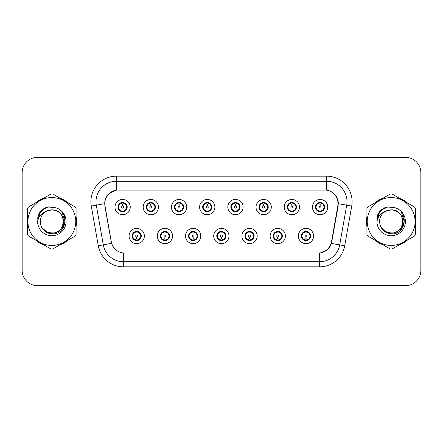 <?xml version="1.0" encoding="UTF-8"?>
<svg xmlns="http://www.w3.org/2000/svg" width="443" height="443" viewBox="0 0 443 443"><rect width="100%" height="100%" fill="white"/><g stroke="black" fill="none" stroke-linecap="round" stroke-linejoin="round"><path stroke-width="0.66" d="M172.565 236.014A7.636 7.636 0 0 1 164.929 243.65A7.636 7.636 0 0 1 157.293 236.014A7.636 7.636 0 0 1 164.929 228.372A7.636 7.636 0 0 1 172.565 236.014M160.344 236.014A4.585 4.585 0 0 0 164.929 240.593A4.585 4.585 0 0 0 169.508 236.014A4.585 4.585 0 0 0 164.929 231.429A4.585 4.585 0 0 0 160.344 236.014L162.121 238.965A4.076 4.076 0 0 1 162.121 233.057L160.388 236.014M200.773 236.014A7.636 7.636 0 0 1 193.137 243.65A7.636 7.636 0 0 1 185.501 236.014A7.636 7.636 0 0 1 193.137 228.372A7.636 7.636 0 0 1 200.773 236.014M188.557 236.014A4.585 4.585 0 0 0 193.137 240.593A4.585 4.585 0 0 0 197.722 236.014A4.585 4.585 0 0 0 193.137 231.429A4.585 4.585 0 0 0 188.557 236.014L190.335 238.965A4.076 4.076 0 0 1 190.335 233.057L188.596 236.014M228.987 236.014A7.636 7.636 0 0 1 221.345 243.65A7.636 7.636 0 0 1 213.709 236.014A7.636 7.636 0 0 1 221.345 228.372A7.636 7.636 0 0 1 228.987 236.014M216.765 236.014A4.585 4.585 0 0 0 221.345 240.593A4.585 4.585 0 0 0 225.93 236.014A4.585 4.585 0 0 0 221.345 231.429A4.585 4.585 0 0 0 216.765 236.014L218.543 238.965A4.076 4.076 0 0 1 218.543 233.057L216.804 236.014M257.195 236.014A7.636 7.636 0 0 1 249.559 243.65A7.636 7.636 0 0 1 241.917 236.014A7.636 7.636 0 0 1 249.559 228.372A7.636 7.636 0 0 1 257.195 236.014M244.973 236.014A4.585 4.585 0 0 0 249.559 240.593A4.585 4.585 0 0 0 254.138 236.014A4.585 4.585 0 0 0 249.559 231.429A4.585 4.585 0 0 0 244.973 236.014L246.751 238.965A4.076 4.076 0 0 1 246.751 233.057L245.018 236.014M285.403 236.014A7.636 7.636 0 0 1 277.767 243.65A7.636 7.636 0 0 1 270.13 236.014A7.636 7.636 0 0 1 277.767 228.372A7.636 7.636 0 0 1 285.403 236.014M273.181 236.014A4.585 4.585 0 0 0 277.767 240.593A4.585 4.585 0 0 0 282.352 236.014A4.585 4.585 0 0 0 277.767 231.429A4.585 4.585 0 0 0 273.181 236.014L274.959 238.965A4.076 4.076 0 0 1 274.959 233.057L273.226 236.014M313.611 236.014A7.636 7.636 0 0 1 305.975 243.65A7.636 7.636 0 0 1 298.338 236.014A7.636 7.636 0 0 1 305.975 228.372A7.636 7.636 0 0 1 313.611 236.014M301.395 236.014A4.585 4.585 0 0 0 305.975 240.593A4.585 4.585 0 0 0 310.56 236.014A4.585 4.585 0 0 0 305.975 231.429A4.585 4.585 0 0 0 301.395 236.014L303.173 238.965A4.076 4.076 0 0 1 303.173 233.057L301.434 236.014M144.357 236.014A7.636 7.636 0 0 1 136.721 243.65A7.636 7.636 0 0 1 129.079 236.014A7.636 7.636 0 0 1 136.721 228.372A7.636 7.636 0 0 1 144.357 236.014M132.136 236.014A4.585 4.585 0 0 0 136.721 240.593A4.585 4.585 0 0 0 141.3 236.014A4.585 4.585 0 0 0 136.721 231.429A4.585 4.585 0 0 0 132.136 236.014L133.913 238.965A4.076 4.076 0 0 1 133.913 233.057L132.18 236.014M158.461 207.091A7.636 7.636 0 0 1 150.825 214.728A7.636 7.636 0 0 1 143.183 207.091A7.636 7.636 0 0 1 150.825 199.45A7.636 7.636 0 0 1 158.461 207.091M146.24 207.091A4.585 4.585 0 0 0 150.825 211.671A4.585 4.585 0 0 0 155.404 207.091A4.585 4.585 0 0 0 150.825 202.506A4.585 4.585 0 0 0 146.24 207.091L148.017 210.043A4.076 4.076 0 0 1 148.023 204.129L146.284 207.097M186.669 207.091A7.636 7.636 0 0 1 179.033 214.728A7.636 7.636 0 0 1 171.397 207.091A7.636 7.636 0 0 1 179.033 199.45A7.636 7.636 0 0 1 186.669 207.091M174.448 207.091A4.585 4.585 0 0 0 179.033 211.671A4.585 4.585 0 0 0 183.618 207.091A4.585 4.585 0 0 0 179.033 202.506A4.585 4.585 0 0 0 174.448 207.091L176.231 210.043A4.076 4.076 0 0 1 176.236 204.129L174.492 207.097M214.883 207.091A7.636 7.636 0 0 1 207.241 214.728A7.636 7.636 0 0 1 199.605 207.091A7.636 7.636 0 0 1 207.241 199.45A7.636 7.636 0 0 1 214.883 207.091M202.661 207.091A4.585 4.585 0 0 0 207.241 211.671A4.585 4.585 0 0 0 211.826 207.091A4.585 4.585 0 0 0 207.241 202.506A4.585 4.585 0 0 0 202.661 207.091L204.439 210.043A4.076 4.076 0 0 1 204.444 204.129L202.7 207.097M243.091 207.091A7.636 7.636 0 0 1 235.454 214.728A7.636 7.636 0 0 1 227.813 207.091A7.636 7.636 0 0 1 235.454 199.45A7.636 7.636 0 0 1 243.091 207.091M230.869 207.091A4.585 4.585 0 0 0 235.454 211.671A4.585 4.585 0 0 0 240.034 207.091A4.585 4.585 0 0 0 235.454 202.506A4.585 4.585 0 0 0 230.869 207.091L232.647 210.043A4.076 4.076 0 0 1 232.653 204.129L230.914 207.097M271.299 207.091A7.636 7.636 0 0 1 263.663 214.728A7.636 7.636 0 0 1 256.021 207.091A7.636 7.636 0 0 1 263.663 199.45A7.636 7.636 0 0 1 271.299 207.091M259.077 207.091A4.585 4.585 0 0 0 263.663 211.671A4.585 4.585 0 0 0 268.242 207.091A4.585 4.585 0 0 0 263.663 202.506A4.585 4.585 0 0 0 259.077 207.091L260.855 210.043A4.076 4.076 0 0 1 260.861 204.129A4.076 4.076 0 0 0 259.587 207.091M299.507 207.091A7.636 7.636 0 0 1 291.871 214.728A7.636 7.636 0 0 1 284.234 207.091A7.636 7.636 0 0 1 291.871 199.45A7.636 7.636 0 0 1 299.507 207.091M287.285 207.091A4.585 4.585 0 0 0 291.871 211.671A4.585 4.585 0 0 0 296.456 207.091A4.585 4.585 0 0 0 291.871 202.506A4.585 4.585 0 0 0 287.285 207.091L289.069 210.043A4.076 4.076 0 0 1 289.074 204.129A4.076 4.076 0 0 0 287.795 207.091M327.72 207.091A7.636 7.636 0 0 1 320.079 214.728A7.636 7.636 0 0 1 312.442 207.091A7.636 7.636 0 0 1 320.079 199.45A7.636 7.636 0 0 1 327.72 207.091M315.499 207.091A4.585 4.585 0 0 0 320.079 211.671A4.585 4.585 0 0 0 324.664 207.091A4.585 4.585 0 0 0 320.079 202.506A4.585 4.585 0 0 0 315.499 207.091L317.277 210.043A4.076 4.076 0 0 1 317.282 204.129L315.538 207.097M130.253 207.091A7.636 7.636 0 0 1 122.617 214.728A7.636 7.636 0 0 1 114.975 207.091A7.636 7.636 0 0 1 122.617 199.45A7.636 7.636 0 0 1 130.253 207.091M118.032 207.091A4.585 4.585 0 0 0 122.617 211.671A4.585 4.585 0 0 0 127.196 207.091A4.585 4.585 0 0 0 122.617 202.506A4.585 4.585 0 0 0 118.032 207.091L119.809 210.043A4.076 4.076 0 0 1 119.815 204.129L118.076 207.097M105.002 206.067A13.75 13.75 0 0 1 118.541 189.931L324.254 189.931A13.75 13.75 0 0 1 337.793 206.067L331.508 241.712A13.75 13.75 0 0 1 317.969 253.069L124.826 253.069A13.75 13.75 0 0 1 111.287 241.712L105.002 206.067M27.588 216.832A24.697 24.697 0 0 0 27.588 226.168M35.667 240.167A24.697 24.697 0 0 0 43.757 244.835M59.916 244.835A24.697 24.697 0 0 0 68.006 240.167M76.085 226.168A24.697 24.697 0 0 0 76.085 216.832M366.915 216.832A24.697 24.697 0 0 0 366.915 226.168M374.994 240.167A24.697 24.697 0 0 0 383.084 244.835M399.243 244.835A24.697 24.697 0 0 0 407.333 240.167M415.412 226.168A24.697 24.697 0 0 0 415.412 216.832M104.792 201.643C106.11 195.269 109.964 191.42 116.348 190.08L326.652 190.08C333.025 191.409 336.879 195.263 338.208 201.643L338.153 206.067L331.447 243.44C329.437 248.977 325.5 252.167 319.647 253.008L123.353 253.008C117.511 252.178 113.58 248.988 111.553 243.44L104.847 206.067L104.792 201.643M108.751 193.873L116.459 190.064M91.28 206.061A25.461 25.461 0 0 1 116.348 176.181L326.652 176.181A25.461 25.461 0 0 1 351.72 206.061L344.72 245.782A25.461 25.461 0 0 1 319.647 266.819L123.353 266.819A25.461 25.461 0 0 1 98.28 245.782L91.28 206.061L96.292 205.175A20.367 20.367 0 0 1 116.348 181.276L326.652 181.276A20.367 20.367 0 0 1 346.708 205.175L339.703 244.896A20.367 20.367 0 0 1 319.647 261.724L123.353 261.724A20.367 20.367 0 0 1 103.297 244.896L96.292 205.175A20.367 20.367 0 0 1 95.981 201.643M326.652 176.181L326.652 190.08C333.025 191.409 336.879 195.263 338.208 201.643L338.358 203.708L351.72 206.061M124.671 253.069L123.353 253.008L123.353 266.819M319.647 266.819L319.647 253.008L318.329 253.069M331.419 243.523L327.831 249.254L321.923 252.588M331.868 241.712L331.785 242.144M98.28 245.782L111.525 243.351M111.215 242.144L111.132 241.712M96.292 205.175L104.642 203.68M68.006 202.833A24.697 24.697 0 0 0 59.916 198.165M43.757 198.165A24.697 24.697 0 0 0 35.667 202.833M407.333 202.833A24.697 24.697 0 0 0 399.243 198.165M383.084 198.165A24.697 24.697 0 0 0 374.994 202.833M420.85 172.615A15.278 15.278 0 0 0 405.572 157.343L37.428 157.343A15.278 15.278 0 0 0 22.15 172.615L22.15 270.385A15.278 15.278 0 0 0 37.428 285.657L405.572 285.657A15.278 15.278 0 0 0 420.85 270.385L420.85 172.615L420.85 270.385M22.15 172.615L22.15 270.385M405.572 157.343L37.428 157.343M37.428 285.657L405.572 285.657M122.146 203.979L122.478 204.04L122.573 206.073A1.019 1.019 180 0 0 121.598 207.114A1.019 1.019 180 0 0 122.617 208.11A1.019 1.019 180 0 0 123.63 207.114A1.019 1.019 180 0 0 122.661 206.073L122.75 204.035L123.082 203.979M124.826 203.669L122.744 204.14M126.687 207.091A4.076 4.076 0 0 1 125.419 210.043L127.152 207.091L125.419 204.134A4.076 4.076 0 0 1 126.687 207.091M122.794 203.021L123.652 203.149A4.076 4.076 0 0 1 123.686 203.16L123.896 202.689M120.917 203.387L122.434 203.021L122.418 202.639M123.403 202.573L123.043 203.038L125.419 204.134C127.091 206.106 127.097 208.077 125.419 210.043L123.686 211.023L123.896 211.488M123.403 211.604L123.187 211.123L123.686 211.023M123.187 211.123L123.27 211.627L123.187 211.123M123.702 211.018L121.421 210.984M121.825 211.604L122.185 211.139L121.543 211.023L121.332 211.488M121.825 202.573L122.041 203.055L119.809 204.134C118.137 206.1 118.137 208.072 119.809 210.043L121.543 211.023M122.041 203.055L121.958 202.556L122.041 203.055M122.484 204.14L120.402 203.669M137.186 239.126L136.854 239.065L136.765 237.027A1.019 1.019 -0 0 0 137.734 235.986A1.019 1.019 -0 0 0 136.721 234.995A1.019 1.019 -0 0 0 135.702 235.986A1.019 1.019 -0 0 0 136.677 237.027L136.588 239.065L136.25 239.126M134.506 239.43L136.588 238.965M137.507 240.527L137.291 240.045L139.523 238.965C141.201 236.999 141.201 235.028 139.523 233.057A4.076 4.076 0 0 1 139.517 238.971L141.262 236.003L139.523 233.057L137.79 232.082L138 231.611M136.544 240.078L135.68 239.951A4.076 4.076 0 0 1 135.647 239.94L135.442 240.411M138.415 239.713L136.898 240.084L136.915 240.46M135.929 240.527L136.289 240.062L133.913 238.965C132.241 236.994 132.241 235.023 133.913 233.057L135.647 232.082L137.911 232.115M135.929 231.495L136.145 231.977L135.647 232.082L135.442 231.611M136.145 231.977L136.062 231.479L136.145 231.977M137.507 231.495L137.147 231.96M137.79 232.082L137.153 231.96M137.153 240.062L137.374 240.549L137.147 240.062M136.848 238.965L138.93 239.43M150.354 203.979L150.692 204.04L150.781 206.073A1.019 1.019 180 0 0 149.806 207.114A1.019 1.019 180 0 0 150.825 208.11A1.019 1.019 180 0 0 151.838 207.114A1.019 1.019 180 0 0 150.869 206.073L150.958 204.035L151.29 203.979M153.04 203.669L150.952 204.14M154.895 207.091A4.076 4.076 0 0 1 153.627 210.043L155.366 207.091L153.627 204.134A4.076 4.076 0 0 1 154.895 207.091M151.002 203.021L151.86 203.149A4.076 4.076 0 0 1 151.894 203.16L152.104 202.689M149.125 203.387L150.648 203.021L150.631 202.639M151.611 202.573L151.257 203.038L151.478 202.556L151.257 203.038L153.627 204.134C155.305 206.106 155.305 208.077 153.627 210.043L151.894 211.023L152.104 211.488M151.611 211.604L151.395 211.123L151.894 211.023M151.395 211.123L151.478 211.627L151.395 211.123M151.91 211.018L149.634 210.984M150.033 211.604L150.393 211.139L149.756 211.023L149.546 211.488M150.033 202.573L150.249 203.055L148.017 204.134C146.345 206.1 146.345 208.072 148.017 210.043L149.756 211.023M150.249 203.055L150.166 202.556L150.249 203.055M150.692 204.14A2.951 2.951 0 0 1 150.698 204.14L148.61 203.669M178.562 203.979L178.9 204.04L178.989 206.073A1.019 1.019 180 0 0 178.014 207.114A1.019 1.019 180 0 0 179.033 208.11A1.019 1.019 180 0 0 180.052 207.114A1.019 1.019 180 0 0 179.077 206.073L179.166 204.035L179.504 203.979M181.248 203.669L179.16 204.14M183.109 207.091A4.076 4.076 0 0 1 181.84 210.043L183.574 207.091L181.84 204.134A4.076 4.076 0 0 1 183.109 207.091M179.21 203.021L180.074 203.149A4.076 4.076 0 0 1 180.102 203.16L180.312 202.689M177.333 203.387L178.856 203.021L178.839 202.639M179.819 202.573L179.465 203.038L181.84 204.134C183.513 206.106 183.513 208.077 181.84 210.043L180.102 211.023L180.312 211.488M179.819 211.604L179.609 211.123L180.102 211.023M179.609 211.123L179.692 211.627L179.609 211.123M180.118 211.018L177.842 210.984M178.247 211.604L178.601 211.139L178.374 211.627M178.247 202.573L178.463 203.055L176.231 204.134C174.553 206.1 174.553 208.072 176.231 210.043L178.601 211.139L178.379 211.627M178.379 202.556L178.463 203.055L178.374 202.556M178.906 204.14L176.818 203.669M206.776 203.979L207.108 204.04L207.197 206.073A1.019 1.019 180 0 0 206.228 207.114A1.019 1.019 180 0 0 207.241 208.11A1.019 1.019 180 0 0 208.26 207.114A1.019 1.019 180 0 0 207.285 206.073L207.374 204.035L207.712 203.979M209.456 203.669L207.374 204.14M211.317 207.091A4.076 4.076 0 0 1 210.048 210.043L211.782 207.091L210.048 204.134A4.076 4.076 0 0 1 211.317 207.091M207.418 203.021L208.282 203.149A4.076 4.076 0 0 1 208.315 203.16L208.52 202.689M205.546 203.387L207.064 203.021L207.047 202.639M208.033 202.573L207.673 203.038L210.048 204.134C211.721 206.106 211.721 208.077 210.048 210.043L208.315 211.023L208.52 211.488M208.033 211.604L207.817 211.123L208.315 211.023M207.817 211.123L207.9 211.627L207.817 211.123M208.332 211.018L206.05 210.984M206.455 211.604L206.815 211.139M206.455 202.573L206.671 203.055L204.439 204.134C202.761 206.1 202.761 208.072 204.439 210.043L206.809 211.139M206.809 203.038L206.588 202.556L206.815 203.038M207.114 204.14L205.031 203.669M234.984 203.979L235.316 204.04L235.41 206.073A1.019 1.019 180 0 0 234.436 207.114A1.019 1.019 180 0 0 235.454 208.11A1.019 1.019 180 0 0 236.468 207.114A1.019 1.019 180 0 0 235.499 206.073L235.587 204.035L235.92 203.979M237.664 203.669L235.582 204.14M239.525 207.091A4.076 4.076 0 0 1 238.256 210.043L239.995 207.091L238.256 204.134A4.076 4.076 0 0 1 239.525 207.091M235.632 203.021L236.49 203.149A4.076 4.076 0 0 1 236.523 203.16L236.734 202.689M233.754 203.387L235.272 203.021L235.255 202.639M236.241 202.573L235.886 203.038L236.108 202.556M236.241 211.604L236.025 211.123L238.256 210.043C239.934 208.077 239.934 206.106 238.256 204.134L235.886 203.038M235.886 211.139L236.108 211.627M236.54 211.018L234.258 210.984M234.663 211.604L235.023 211.139L234.38 211.023L234.17 211.488M234.663 202.573L234.879 203.055L232.647 204.134C230.975 206.1 230.975 208.072 232.647 210.043L234.38 211.023M234.879 203.055L234.796 202.556L234.879 203.055M235.322 204.14L233.239 203.669M165.4 239.126L165.062 239.065L164.973 237.027A1.019 1.019 -0 0 0 165.948 235.986A1.019 1.019 -0 0 0 164.929 234.995A1.019 1.019 -0 0 0 163.91 235.986A1.019 1.019 -0 0 0 164.885 237.027L164.796 239.065L164.458 239.126M162.714 239.43L164.802 238.965M165.715 240.527L165.499 240.045L167.731 238.965C169.409 236.999 169.409 235.028 167.731 233.057A4.076 4.076 0 0 1 167.725 238.971L169.47 236.003L167.731 233.057L165.998 232.082L166.208 231.611M164.752 240.078L163.888 239.951A4.076 4.076 0 0 1 163.86 239.94L163.65 240.411M166.629 239.713L165.106 240.084L165.123 240.46M164.143 240.527L164.497 240.062L162.121 238.965C160.449 236.994 160.449 235.023 162.121 233.057L163.86 232.082L166.119 232.115M164.143 231.495L164.353 231.977L163.86 232.082L163.65 231.611M164.353 231.977L164.27 231.479L164.353 231.977M165.715 231.495L165.361 231.96L165.588 231.479M165.998 232.082L165.361 231.96L165.582 231.479M165.582 240.549L165.499 240.045L165.588 240.549M165.056 238.965L167.144 239.43M193.608 239.126L193.27 239.065L193.181 237.027A1.019 1.019 -0 0 0 194.156 235.986A1.019 1.019 -0 0 0 193.137 234.995A1.019 1.019 -0 0 0 192.124 235.986A1.019 1.019 -0 0 0 193.093 237.027L193.004 239.065L192.672 239.126M190.922 239.43L193.01 238.965M193.929 240.527L193.713 240.045L195.944 238.965C197.617 236.999 197.617 235.028 195.944 233.057A4.076 4.076 0 0 1 195.939 238.971L197.678 236.003L195.944 233.057L194.206 232.082L194.416 231.611M192.96 240.078L192.101 239.951A4.076 4.076 0 0 1 192.068 239.94L191.858 240.411M194.837 239.713L193.314 240.084L193.331 240.46M192.351 240.527L192.705 240.062L192.483 240.549L192.705 240.062L190.335 238.965C188.657 236.994 188.657 235.023 190.335 233.057L192.068 232.082L191.858 231.611M192.351 231.495L192.567 231.977L192.068 232.082M192.567 231.977L192.483 231.479L192.567 231.977M192.052 232.088L194.327 232.115M193.929 231.495L193.569 231.96L194.206 232.082M193.713 240.045L193.796 240.549L193.713 240.045M193.264 238.965L195.352 239.43M221.816 239.126L221.478 239.065L221.389 237.027A1.019 1.019 -0 0 0 222.364 235.986A1.019 1.019 -0 0 0 221.345 234.995A1.019 1.019 -0 0 0 220.332 235.986A1.019 1.019 -0 0 0 221.301 237.027L221.212 239.065L220.88 239.126M219.135 239.43L221.218 238.965M222.137 240.527L221.921 240.045L224.152 238.965C225.825 236.999 225.825 235.028 224.152 233.057A4.076 4.076 0 0 1 224.147 238.971L225.886 236.003L224.152 233.057L222.419 232.082L222.63 231.611M221.168 240.078L220.309 239.951A4.076 4.076 0 0 1 220.276 239.94L220.066 240.411M223.045 239.713L221.528 240.084L221.539 240.46M220.559 240.527L220.919 240.062L218.543 238.965C216.865 236.994 216.865 235.023 218.543 233.057L220.276 232.082L220.066 231.611M220.559 231.495L220.775 231.977L220.276 232.082M220.775 231.977L220.692 231.479L220.775 231.977M220.26 232.088L222.541 232.115M222.137 231.495L221.777 231.96L222.419 232.082M221.921 240.045L222.004 240.549L221.921 240.045M221.478 238.965L223.56 239.43M63.471 221.079A11.64 11.64 0 0 0 46.011 211.422C40.307 215.481 38.857 220.719 41.653 227.137L41.808 227.414A11.64 11.64 0 0 0 51.837 233.14C66.854 233.865 66.854 209.135 51.837 209.86L46.011 211.422L51.837 209.86C66.854 209.135 66.854 233.865 51.837 233.14A11.64 11.64 0 0 0 63.476 221.5C62.784 214.429 58.908 210.547 51.837 209.86C66.854 209.135 66.854 233.865 51.837 233.14C66.854 233.865 66.854 209.135 51.837 209.86C66.854 209.135 66.854 233.865 51.837 233.14C66.854 233.865 66.854 209.135 51.837 209.86C66.854 209.135 66.854 233.865 51.837 233.14L46.017 231.578L41.808 227.414L46.017 231.578L51.837 233.14L46.017 231.578L41.808 227.414L46.017 231.578L51.837 233.14L46.017 231.578L41.808 227.414L46.017 231.578L51.837 233.14L46.017 231.578L41.808 227.414C44.04 231.34 47.379 233.478 51.837 233.821C67.402 235.122 69.833 210.314 54.821 207.59L47.606 206.964C43.58 208.199 40.551 210.652 38.508 214.318L37.611 221.81A14.226 14.226 0 0 0 51.837 235.726A14.226 14.226 0 0 0 54.821 207.59M51.837 245.433A23.933 23.933 0 0 0 75.77 221.5A23.933 23.933 0 0 0 51.837 197.567A23.933 23.933 0 0 0 27.903 221.5A23.933 23.933 0 0 0 51.837 245.433M51.837 248.999A27.499 27.499 0 0 0 52.739 248.983L75.188 236.019A27.499 27.499 0 0 0 76.085 234.463L76.085 208.537A27.499 27.499 0 0 0 75.188 206.981L52.739 194.017A27.499 27.499 0 0 0 50.934 194.017L28.485 206.981A27.499 27.499 0 0 0 27.588 208.537L27.588 234.463A27.499 27.499 0 0 0 28.485 236.019L50.934 248.983A27.499 27.499 0 0 0 51.837 248.999M51.837 207.274L54.838 207.595M37.611 221.81C38.436 216.793 41.238 213.332 46.011 211.422M38.508 214.318L44.267 208.387L47.517 206.986L44.267 208.387L38.524 214.29L44.267 208.387L47.517 206.986L44.267 208.387L38.508 214.318L44.267 208.387L47.606 206.964L42.373 209.683M47.517 206.986L44.267 208.387L38.524 214.29L44.267 208.387L47.517 206.986L44.267 208.387L38.524 214.29M402.798 221.079A11.64 11.64 0 0 0 385.338 211.422C379.634 215.481 378.184 220.719 380.98 227.137L381.135 227.414A11.64 11.64 0 0 0 391.163 233.14C406.181 233.865 406.181 209.135 391.163 209.86L385.338 211.422L391.163 209.86C406.181 209.135 406.181 233.865 391.163 233.14A11.64 11.64 0 0 0 402.803 221.5C402.111 214.429 398.235 210.547 391.163 209.86C406.181 209.135 406.181 233.865 391.163 233.14C406.181 233.865 406.181 209.135 391.163 209.86C406.181 209.135 406.181 233.865 391.163 233.14C406.181 233.865 406.181 209.135 391.163 209.86C406.181 209.135 406.181 233.865 391.163 233.14L385.344 231.578L381.135 227.414L385.344 231.578L391.163 233.14L385.344 231.578L381.135 227.414L385.344 231.578L391.163 233.14L385.344 231.578L381.135 227.414L385.344 231.578L391.163 233.14L385.344 231.578L381.135 227.414C383.367 231.34 386.706 233.478 391.163 233.821C406.729 235.122 409.16 210.314 394.148 207.59L386.933 206.964C382.913 208.199 379.878 210.652 377.835 214.318L376.938 221.81A14.226 14.226 0 0 0 391.163 235.726A14.226 14.226 0 0 0 394.148 207.59L391.163 207.274M391.163 245.433A23.933 23.933 0 0 0 415.097 221.5A23.933 23.933 0 0 0 391.163 197.567A23.933 23.933 0 0 0 367.23 221.5A23.933 23.933 0 0 0 391.163 245.433M391.163 248.999A27.499 27.499 0 0 0 392.066 248.983L414.515 236.019A27.499 27.499 0 0 0 415.412 234.463L415.412 208.537A27.499 27.499 0 0 0 414.515 206.981L392.066 194.017A27.499 27.499 0 0 0 390.261 194.017L367.812 206.981A27.499 27.499 0 0 0 366.915 208.537L366.915 234.463A27.499 27.499 0 0 0 367.812 236.019L390.261 248.983A27.499 27.499 0 0 0 391.163 248.999M376.938 221.81C377.763 216.793 380.565 213.332 385.338 211.422M386.85 206.986L383.594 208.387L377.851 214.29L383.594 208.387L386.85 206.986L383.594 208.387L377.851 214.29L383.594 208.387L386.85 206.986L383.594 208.387L377.851 214.29L383.594 208.387L386.85 206.986L383.594 208.387L377.835 214.318L383.594 208.387L386.933 206.964L381.7 209.683M76.085 224.551A24.443 24.443 0 0 0 76.085 218.449M66.6 202.025A24.443 24.443 0 0 0 61.322 198.973M42.351 198.973A24.443 24.443 0 0 0 37.068 202.025M27.588 218.449A24.443 24.443 0 0 0 27.588 224.551M47.379 207.163L48.68 206.826L44.333 208.498L41.996 210.165L44.333 208.498L48.68 206.826L44.333 208.498L41.996 210.165L44.333 208.498L48.68 206.826L44.333 208.498L41.996 210.165L44.333 208.498L48.68 206.826L44.333 208.498L41.996 210.165L44.333 208.498L48.68 206.826L41.969 210.187L39.892 213.166L38.596 218.288M42.406 228.328L48.437 232.857L55.995 232.946L62.208 228.594L64.883 221.5L62.092 212.225M37.068 240.975A24.443 24.443 0 0 0 42.351 244.027M61.322 244.027A24.443 24.443 0 0 0 66.6 240.975M41.996 210.165L46.908 207.318M415.412 224.551A24.443 24.443 0 0 0 415.412 218.449M405.932 202.025A24.443 24.443 0 0 0 400.649 198.973M381.678 198.973A24.443 24.443 0 0 0 376.4 202.025M366.915 218.449A24.443 24.443 0 0 0 366.915 224.551M386.706 207.163L388.007 206.826L383.66 208.498L381.323 210.165L383.66 208.498L388.007 206.826L383.66 208.498L381.323 210.165L383.66 208.498L388.007 206.826L383.66 208.498L381.323 210.165L383.66 208.498L388.007 206.826L383.66 208.498L381.323 210.165L383.66 208.498L388.007 206.826L381.296 210.187L379.219 213.166L377.923 218.288M381.733 228.328L387.763 232.857L395.322 232.946L401.535 228.594L404.21 221.5L401.419 212.225M376.4 240.975A24.443 24.443 0 0 0 381.678 244.027M400.649 244.027A24.443 24.443 0 0 0 405.932 240.975M381.323 210.165L386.235 207.318M263.192 203.979L263.53 204.04L263.618 206.073A1.019 1.019 180 0 0 262.644 207.114A1.019 1.019 180 0 0 263.663 208.11A1.019 1.019 180 0 0 264.676 207.114A1.019 1.019 180 0 0 263.707 206.073L263.795 204.035L264.128 203.979M265.878 203.669L263.79 204.14M267.733 207.091A4.076 4.076 0 0 1 266.464 210.043L268.203 207.091L266.464 204.134A4.076 4.076 0 0 1 267.733 207.091M263.84 203.021L264.698 203.149A4.076 4.076 0 0 1 264.731 203.16L264.942 202.689M261.963 203.387L263.485 203.021L263.469 202.639M264.449 202.573L264.094 203.038L264.316 202.556L264.094 203.038L266.464 204.134C268.142 206.106 268.142 208.077 266.464 210.043L264.731 211.023L264.942 211.488M264.449 211.604L264.233 211.123L264.731 211.023M264.233 211.123L264.316 211.627L264.233 211.123M264.748 211.018L262.472 210.984M262.871 211.604L263.231 211.139L262.594 211.023L262.383 211.488M262.871 202.573L263.087 203.055L260.855 204.134C259.183 206.1 259.183 208.072 260.855 210.043L262.594 211.023M263.087 203.055L263.004 202.556L263.087 203.055M260.855 204.134L259.122 207.097M263.535 204.14L261.448 203.669M291.4 203.979L291.738 204.04L291.826 206.073A1.019 1.019 180 0 0 290.852 207.114A1.019 1.019 180 0 0 291.871 208.11A1.019 1.019 180 0 0 292.889 207.114A1.019 1.019 180 0 0 291.915 206.073L292.003 204.035L292.341 203.979M294.086 203.669L291.998 204.14M295.946 207.091A4.076 4.076 0 0 1 294.678 210.043L296.411 207.091L294.678 204.134A4.076 4.076 0 0 1 295.946 207.091M292.048 203.021L292.912 203.149A4.076 4.076 0 0 1 292.939 203.16L293.15 202.689M290.171 203.387L291.693 203.021L291.677 202.639M292.657 202.573L292.302 203.038L294.678 204.134C296.35 206.106 296.35 208.077 294.678 210.043L292.939 211.023L293.15 211.488M292.657 211.604L292.446 211.123L292.939 211.023M292.446 211.123L292.53 211.627L292.446 211.123M292.956 211.018L290.68 210.984M291.084 211.604L291.439 211.139L291.212 211.627L291.439 211.139L290.802 211.023L290.591 211.488M291.084 202.573L291.3 203.055L289.069 204.134C287.391 206.1 287.391 208.072 289.069 210.043L290.802 211.023M291.3 203.055L291.212 202.556L291.3 203.055M289.069 204.134L287.33 207.097M291.743 204.14L289.656 203.669M319.613 203.979L319.946 204.04L320.034 206.073A1.019 1.019 180 0 0 319.065 207.114A1.019 1.019 180 0 0 320.079 208.11A1.019 1.019 180 0 0 321.097 207.114A1.019 1.019 180 0 0 320.123 206.073L320.211 204.035L320.549 203.979M322.294 203.669L320.211 204.14M324.154 207.091A4.076 4.076 0 0 1 322.886 210.043L324.619 207.091L322.886 204.134A4.076 4.076 0 0 1 324.154 207.091M320.256 203.021L321.12 203.149A4.076 4.076 0 0 1 321.153 203.16L321.358 202.689M318.384 203.387L319.901 203.021L319.885 202.639M320.87 202.573L320.51 203.038L322.886 204.134C324.558 206.106 324.558 208.077 322.886 210.043L321.153 211.023L321.358 211.488M320.87 211.604L320.654 211.123L321.153 211.023M320.654 211.123L320.738 211.627L320.654 211.123M321.169 211.018L318.888 210.984M319.292 211.604L319.652 211.139L319.01 211.023L318.799 211.488M319.292 202.573L319.508 203.055L317.277 204.134C315.599 206.1 315.599 208.072 317.277 210.043L319.01 211.023M319.508 203.055L319.425 202.556L319.508 203.055M319.951 204.14L317.869 203.669M250.024 239.126L249.691 239.065L249.603 237.027A1.019 1.019 -0 0 0 250.572 235.986A1.019 1.019 -0 0 0 249.559 234.995A1.019 1.019 -0 0 0 248.54 235.986A1.019 1.019 -0 0 0 249.514 237.027L249.426 239.065L249.088 239.126M247.344 239.43L249.426 238.965M250.345 231.495L250.129 231.977L252.36 233.057C254.038 235.028 254.038 236.999 252.36 238.965L254.099 236.003L252.36 233.057A4.076 4.076 0 0 1 252.355 238.971A4.076 4.076 0 0 0 253.629 236.014M249.381 240.078L248.517 239.951A4.076 4.076 0 0 1 248.484 239.94L248.279 240.411M251.253 239.713L249.736 240.084L249.752 240.46M248.767 240.527L249.127 240.062L246.751 238.965C245.079 236.994 245.079 235.023 246.751 233.057L248.484 232.082L248.279 231.611M248.767 231.495L248.983 231.977L248.484 232.082M248.983 231.977L248.9 231.479L248.983 231.977M248.468 232.088L250.749 232.115M250.129 231.977L250.212 231.479L250.129 231.977M250.345 240.527L250.129 240.045L252.36 238.965M250.129 240.045L250.212 240.549L250.129 240.045M249.686 238.965L251.768 239.43M278.237 239.126L277.899 239.065L277.811 237.027A1.019 1.019 -0 0 0 278.785 235.986A1.019 1.019 -0 0 0 277.767 234.995A1.019 1.019 -0 0 0 276.748 235.986A1.019 1.019 -0 0 0 277.722 237.027L277.634 239.065L277.296 239.126M275.552 239.43L277.639 238.965M278.553 240.527L278.337 240.045L280.569 238.965C282.246 236.999 282.246 235.028 280.569 233.057A4.076 4.076 0 0 1 280.563 238.971L282.307 236.003L280.569 233.057L278.835 232.082L279.046 231.611M277.589 240.078L276.725 239.951A4.076 4.076 0 0 1 276.698 239.94L276.487 240.411M279.467 239.713L277.944 240.084L277.96 240.46M276.98 240.527L277.329 240.062L277.108 240.549M276.98 231.495L277.191 231.977L274.959 233.057C273.287 235.023 273.287 236.994 274.959 238.965L277.329 240.062M277.329 231.96L277.108 231.479M276.681 232.088L278.957 232.115M278.553 231.495L278.198 231.96L278.425 231.479L278.198 231.96L278.835 232.082M278.337 240.045L278.425 240.549L278.337 240.045M277.894 238.965L279.982 239.43M306.445 239.126L306.107 239.065L306.019 237.027A1.019 1.019 -0 0 0 306.993 235.986A1.019 1.019 -0 0 0 305.975 234.995A1.019 1.019 -0 0 0 304.961 235.986A1.019 1.019 -0 0 0 305.93 237.027L305.842 239.065L305.509 239.126M303.76 239.43L305.847 238.965M306.766 240.527L306.55 240.045L308.782 238.965C310.454 236.999 310.454 235.028 308.782 233.057A4.076 4.076 0 0 1 308.777 238.971L310.515 236.003L308.782 233.057L307.043 232.082L307.254 231.611M305.797 240.078L304.939 239.951A4.076 4.076 0 0 1 304.906 239.94L304.695 240.411M307.675 239.713L306.152 240.084L306.168 240.46M305.188 240.527L305.543 240.062L305.321 240.549L305.543 240.062L303.173 238.965C301.495 236.994 301.495 235.023 303.173 233.057L304.906 232.082L307.165 232.115M305.188 231.495L305.404 231.977L304.906 232.082L304.695 231.611M305.404 231.977L305.321 231.479L305.404 231.977M306.766 231.495L306.406 231.96L307.043 232.082M306.55 240.045L306.634 240.549L306.55 240.045M306.102 238.965L308.19 239.43M331.447 243.44L344.72 245.782M116.348 176.181L116.348 190.08M118.541 207.091A4.076 4.076 0 0 1 119.815 204.129M121.543 203.16L121.332 202.689M140.791 236.014A4.076 4.076 0 0 1 139.517 238.971M137.79 239.94L138 240.411M146.749 207.091A4.076 4.076 0 0 1 148.023 204.129M149.756 203.16L149.546 202.689M174.957 207.091A4.076 4.076 0 0 1 176.236 204.129M177.964 203.16L177.754 202.689M177.964 211.023L177.754 211.488M203.171 207.091A4.076 4.076 0 0 1 204.444 204.129M206.172 203.16L205.962 202.689M206.172 211.023L205.962 211.488M231.379 207.091A4.076 4.076 0 0 1 232.653 204.129M236.523 211.023L236.734 211.488M234.38 203.16L234.17 202.689M169.004 236.014A4.076 4.076 0 0 1 167.725 238.971M165.998 239.94L166.208 240.411M197.213 236.014A4.076 4.076 0 0 1 195.939 238.971M194.206 239.94L194.416 240.411M225.421 236.014A4.076 4.076 0 0 1 224.147 238.971M222.419 239.94L222.63 240.411M39.892 213.166A14.564 14.564 0 0 0 37.505 218.897M379.219 213.166A14.564 14.564 0 0 0 376.832 218.897M262.594 203.16L262.383 202.689M290.802 203.16L290.591 202.689M316.009 207.091A4.076 4.076 0 0 1 317.282 204.129M319.01 203.16L318.799 202.689M250.627 239.94L250.838 240.411M250.627 232.082L250.838 231.611M281.842 236.014A4.076 4.076 0 0 1 280.563 238.971M276.698 232.082L276.487 231.611M278.835 239.94L279.046 240.411M310.05 236.014A4.076 4.076 0 0 1 308.777 238.971M307.043 239.94L307.254 240.411M236.102 202.556L235.881 203.038M235.881 211.139L236.102 211.627M277.113 240.549L277.335 240.062M277.335 231.96L277.113 231.479"/></g></svg>
